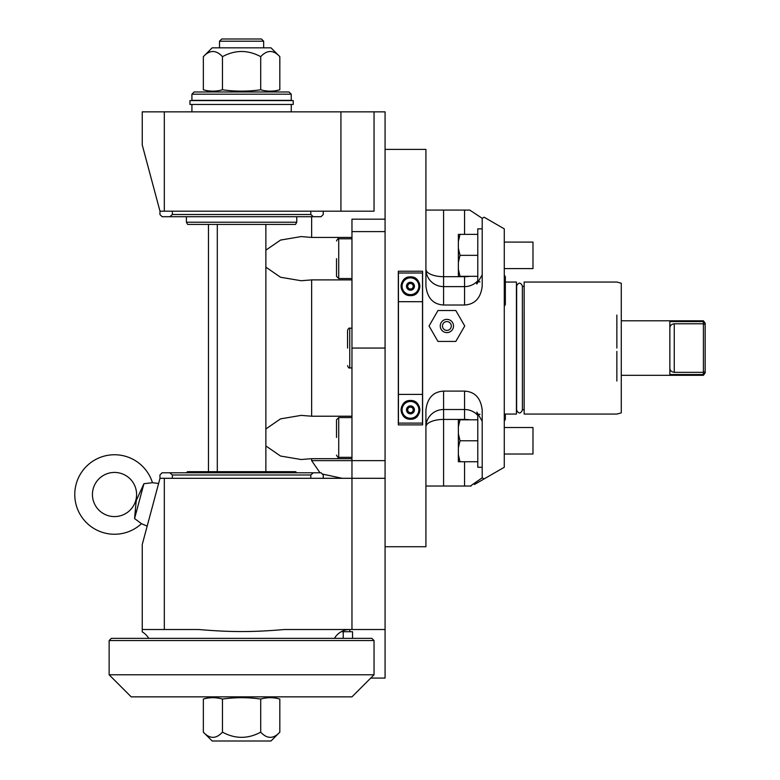 <?xml version="1.0" encoding="UTF-8"?>
<svg xmlns="http://www.w3.org/2000/svg" width="780" height="780" viewBox="0 0 780 780"><rect width="100%" height="100%" fill="white"/><g stroke="black" fill="none" stroke-linecap="round" stroke-linejoin="round"><path stroke-width="1.17" d="M385.076 546.731L425.919 546.731L425.919 409.948C427.362 398.014 433.251 391.726 443.576 391.102L443.576 486.028L425.919 486.028M477.292 414.599L477.672 415.262A17.657 17.394 -0 0 0 464.548 409.51L464.548 391.102L443.576 391.102M464.548 391.102C474.874 391.726 480.763 398.014 482.206 409.948L482.206 477.799L484.117 478.91L504.28 467.269L504.28 228.852L484.117 217.21L482.206 218.312L469.755 210.083L482.206 218.312L482.206 286.162C480.763 298.106 474.874 304.385 464.548 305.009L443.576 305.009C433.251 304.385 427.362 298.106 425.919 286.162L425.919 149.38L385.076 149.38M422.604 424.876L422.604 271.235L398.317 271.235L398.317 424.876L422.604 424.876M385.076 460.639L385.076 348.055L351.965 348.055L351.965 460.639L385.076 460.639L385.076 629.518L284.388 629.518C252.398 632.239 230.773 632.239 198.783 629.518L142.243 629.518L142.243 544.528L159.988 478.306L385.076 478.306M164.317 111.852L164.317 211.185L159.988 211.185L142.243 144.963L142.243 111.852L385.076 111.852L385.076 348.055M351.965 237.432L311.639 237.432L311.639 216.82M164.317 211.185L374.039 211.185L374.039 111.852M310.81 211.185L310.81 214.5L313.326 216.703L162.113 216.703L159.91 214.5L159.988 211.185M323.261 211.185L323.261 214.5L321.058 216.703L313.326 216.703M147.176 526.12L141.472 523.692L134.579 518.573L135.925 503.656L136.344 500.36L143.929 483.697L152.461 482.713L143.929 483.697L134.579 518.573L134.921 515.326M158.603 483.473L152.461 482.713A39.731 39.731 0 0 0 76.128 484.224A39.731 39.731 0 0 0 141.472 523.692M108.8 515.833A22.074 22.074 0 0 0 135.837 500.224A22.074 22.074 0 0 0 120.227 473.187A22.074 22.074 0 0 0 93.191 488.797A22.074 22.074 0 0 0 108.8 515.833M143.725 484.156L139.259 493.867M135.857 504.592L135.808 505.177M135.447 509.652L135.047 514.059M172.361 478.306L172.361 474.991L169.835 472.787L321.058 472.787L323.261 474.991L323.261 478.306M159.988 478.306L159.91 474.991L162.113 472.787L169.835 472.787M313.326 472.787L310.81 474.991L310.81 478.306M172.361 474.991L310.81 474.991M316.641 472.787L298.984 472.787M184.187 472.787L166.53 472.787M186.4 472.787L296.77 472.787L295.669 471.676L187.502 471.676L186.4 472.787M265.873 471.676L265.873 224.435M217.298 471.676L217.298 224.435M186.4 222.222L296.77 222.222L295.503 224.435L187.668 224.435L186.4 222.222L186.4 216.703M169.835 216.703L172.361 214.5L310.81 214.5M172.361 211.185L172.361 214.5M166.53 216.703L184.187 216.703M298.984 216.703L316.641 216.703M208.474 471.676L208.474 224.435M311.639 237.432L301.158 236.584L280.537 240.074L265.873 250.165M265.873 267.15L280.537 277.251L301.158 280.732L311.639 279.893L311.639 416.218L301.158 415.379L280.537 418.87L265.873 428.961M265.873 445.945L280.537 456.037L301.158 459.527L311.639 458.679L311.639 460.639L320.014 472.787M342.225 478.306L322.335 474.055M351.965 279.893L311.639 279.893M351.965 629.518L351.965 460.639L311.639 460.639M385.076 231.601L351.965 231.601L351.965 219.18L385.076 219.18M351.965 231.601L351.965 348.055M385.076 629.518L385.076 678.083L370.724 678.083M341.201 631.722L352.531 631.722L352.531 638.352M443.576 486.028L467.649 486.028M482.206 477.799L470.418 486.028M477.789 415.477L476.853 412.074L477.282 414.58M425.919 426.894A17.657 17.394 180 0 1 443.576 409.51L464.548 409.51L464.548 419.435L443.576 419.435A17.657 7.459 180 0 0 425.919 426.894M476.853 412.074L482.206 421.239M479.983 414.287L477.789 414.287L477.789 467.269L482.206 467.269M474.445 484.487L504.28 467.269M483.59 479.212L476.98 483.034M476.014 483.581L475.254 484.019M471.101 486.028L464.548 486.028L464.548 461.74M470.018 419.806A17.657 7.459 0 0 0 464.548 419.435L464.548 419.806M458.367 426.835L458.367 419.806L460.024 419.806L458.367 426.835L458.367 433.738L460.024 440.778L458.367 447.808L458.367 454.711L460.024 461.74L477.789 461.74M460.024 440.778L477.789 440.778M460.024 461.74L458.367 461.74L458.367 454.711M460.024 419.806L477.789 419.806M458.367 447.808L458.367 433.738M504.28 427.528L532.984 427.528L532.984 454.019L504.28 454.019M482.206 228.852L477.789 228.852L477.789 281.834L479.983 281.834M484.117 217.21L504.28 228.852M470.018 276.315A17.657 7.459 0 0 1 464.548 276.676L464.548 276.315M425.919 210.083L469.755 210.083M482.206 274.882L476.853 284.037L477.672 280.849A17.657 17.394 0 0 1 464.548 286.611L464.548 276.676L443.576 276.676L443.576 305.009M477.282 281.531L477.789 280.634M443.576 210.083L443.576 276.676A17.657 7.459 180 0 1 425.919 269.217A17.657 17.394 180 0 0 443.576 286.611L464.548 286.611L464.548 305.009M477.106 281.834L476.57 282.886M476.492 283.101L476.853 284.037M504.28 242.093L532.984 242.093L532.984 268.583L504.28 268.583M458.367 241.41L458.367 234.37L460.024 234.37L458.367 241.41L458.367 248.303L460.024 255.343L458.367 262.382L458.367 269.276L460.024 276.315L477.789 276.315M460.024 255.343L477.789 255.343M460.024 276.315L458.367 276.315L458.367 269.276M460.024 234.37L477.789 234.37M458.367 262.382L458.367 248.303M504.28 414.063L516.428 414.063L516.428 282.048L505.342 282.048M524.15 414.063L524.15 282.048L616.863 282.048L621.28 283.238L621.28 412.883L616.863 414.063L524.15 414.063M616.873 348.055L616.863 315.081M616.863 381.03L616.863 351.429M621.28 320.794L703.404 320.794L703.404 321.584L669.854 321.584L669.854 374.527L703.404 374.527L703.404 375.316L621.28 375.316M705.169 371.611L703.404 372.343L703.404 374.527L705.169 372.918L705.169 324.509L703.404 323.778L674.261 323.778L674.261 372.343C671.336 371.904 669.864 370.432 669.854 367.926M674.261 372.343L703.404 372.343L703.404 321.584L705.169 323.193L705.169 324.509M705.169 323.193L703.404 320.794M705.169 372.918L703.404 375.316M669.854 328.185C669.864 325.689 671.336 324.217 674.261 323.778M398.434 301.694L398.434 273L422.497 273L422.497 301.694L398.434 301.694L398.434 394.417L422.497 394.417L422.497 423.111L398.434 423.111L398.434 394.417M422.497 394.417L422.497 301.694M410.465 400.481C398.365 399.974 398.365 419.767 410.465 419.25C422.565 419.767 422.565 399.974 410.465 400.481M410.465 276.861C398.365 276.344 398.365 296.147 410.465 295.63C422.565 296.147 422.565 276.344 410.465 276.861M401.739 282.789A9.379 9.379 0 0 0 401.447 283.666M401.242 284.534A9.379 9.379 0 0 0 401.115 285.402M401.086 285.831A9.379 9.379 0 0 0 401.086 286.66M401.115 287.089A9.379 9.379 0 0 0 401.242 287.956M401.447 288.824A9.379 9.379 0 0 0 401.739 289.702M419.182 282.789A9.379 9.379 0 0 1 419.484 283.666M419.689 284.534A9.379 9.379 0 0 1 419.806 285.402M419.835 285.831A9.379 9.379 0 0 1 419.835 286.66M419.806 287.089A9.379 9.379 0 0 1 419.689 287.956M419.484 288.824A9.379 9.379 0 0 1 419.182 289.702M418.85 286.24A8.385 8.385 0 0 0 410.465 277.856A8.385 8.385 0 0 0 402.07 286.24A8.385 8.385 0 0 0 410.465 294.635A8.385 8.385 0 0 0 418.85 286.24A8.385 8.385 0 0 0 410.465 277.856A8.385 8.385 0 0 0 402.07 286.24A8.385 8.385 0 0 0 410.465 294.635A8.385 8.385 0 0 0 418.85 286.24M413.224 286.24A2.759 2.759 0 0 0 410.465 283.481A2.759 2.759 0 0 0 407.706 286.24A2.759 2.759 0 0 0 410.465 289.01A2.759 2.759 0 0 0 413.224 286.24M401.739 406.419A9.379 9.379 0 0 0 401.447 407.287M401.242 408.164A9.379 9.379 0 0 0 401.115 409.022M401.086 409.451A9.379 9.379 0 0 0 401.086 410.29M401.115 410.709A9.379 9.379 0 0 0 401.242 411.577M401.447 412.454A9.379 9.379 0 0 0 401.739 413.322M419.182 406.419A9.379 9.379 0 0 1 419.484 407.287M419.689 408.164A9.379 9.379 0 0 1 419.806 409.022M419.835 409.451A9.379 9.379 0 0 1 419.835 410.29M419.806 410.709A9.379 9.379 0 0 1 419.689 411.577M419.484 412.454A9.379 9.379 0 0 1 419.182 413.322M418.85 409.87A8.385 8.385 0 0 0 410.465 401.476A8.385 8.385 0 0 0 402.07 409.87A8.385 8.385 0 0 0 410.465 418.255A8.385 8.385 0 0 0 418.85 409.87A8.385 8.385 0 0 0 410.465 401.476A8.385 8.385 0 0 0 402.07 409.87A8.385 8.385 0 0 0 410.465 418.255A8.385 8.385 0 0 0 418.85 409.87M413.224 409.87A2.759 2.759 0 0 0 410.465 407.111A2.759 2.759 0 0 0 407.706 409.87A2.759 2.759 0 0 0 410.465 412.63A2.759 2.759 0 0 0 413.224 409.87M340.928 111.852L340.928 211.185M293.212 100.591L189.959 100.591L189.959 104.452L293.212 104.452L293.212 100.591M241.585 100.367L291.252 100.367L291.252 94.185L191.919 94.185L191.919 100.367L241.585 100.367M291.252 94.185L289.048 91.981L194.123 91.981L191.919 94.185M271.586 91.981L279.825 89.778C273.448 91.591 267.072 91.591 260.705 89.778C247.962 91.591 235.209 91.591 222.466 89.778C216.099 91.591 209.722 91.591 203.346 89.778L211.585 91.981M203.346 89.778L203.346 56.657L212.179 47.834L270.991 47.834L279.825 56.657C273.448 49.784 267.072 49.784 260.705 56.657C247.962 49.784 235.209 49.784 222.466 56.657C216.099 49.784 209.722 49.784 203.346 56.657M222.466 89.778L222.466 56.657M279.825 89.778L279.825 56.657M260.705 89.778L260.705 56.657M219.511 47.834L219.511 41.203L263.66 41.203L263.66 47.834M263.66 41.203L261.456 39L221.715 39L219.511 41.203M464.734 325.981L455.812 310.528L437.97 310.528L429.049 325.981L437.97 341.435L455.812 341.435L464.734 325.981M440.261 325.981A6.62 6.62 0 0 0 446.891 332.602A6.62 6.62 0 0 0 453.511 325.981A6.62 6.62 0 0 0 446.891 319.361A6.62 6.62 0 0 0 440.261 325.981M446.306 321.604L446.891 321.565A4.417 4.417 0 0 1 451.298 325.981A4.417 4.417 0 0 1 446.891 330.398A4.417 4.417 0 0 1 442.474 325.981A4.417 4.417 0 0 1 446.891 321.565L447.476 321.604M451.103 324.665L451.24 325.24M451.24 326.723L451.103 327.298M447.476 330.359L446.296 330.359M445.438 330.154L444.902 329.921M442.669 327.298L442.533 326.723M442.533 325.24L442.669 324.665M444.902 322.033L445.448 321.808M148.707 638.352A17.657 17.657 0 0 0 142.243 631.888L142.243 629.518M164.317 478.306L164.317 629.518M349.752 631.722L349.752 629.518A17.657 17.657 0 0 0 334.464 638.352M374.039 640.556L371.826 638.352L111.345 638.352L109.132 640.556L374.039 640.556L374.039 674.778L109.132 674.778L109.132 640.556M374.039 674.778L351.965 696.852L131.206 696.852L109.132 674.778M252.086 696.852L231.085 696.852M211.585 696.852L203.346 699.056C209.722 697.242 216.099 697.242 222.466 699.056C235.209 697.242 247.962 697.242 260.705 699.056C267.072 697.242 273.448 697.242 279.825 699.056L271.586 696.852M279.825 699.056L279.825 732.167L270.991 741L212.179 741L203.346 732.167C209.722 739.05 216.099 739.05 222.466 732.167C235.209 739.05 247.962 739.05 260.705 732.167C267.072 739.05 273.448 739.05 279.825 732.167M260.705 699.056L260.705 732.167M203.346 699.056L203.346 732.167M222.466 699.056L222.466 732.167M351.965 458.679L311.639 458.679M351.965 416.218L311.639 416.218M336.511 437.453L336.511 419.796L336.511 437.453M347.548 348.055L347.548 330.398C348.436 328.38 349.177 327.649 349.752 328.185L351.965 328.185M336.511 258.658L336.511 276.325L336.511 258.658M343.229 631.722L343.229 638.352M464.548 234.37L464.548 210.083M414.433 286.24A3.978 3.978 0 0 0 410.465 282.272A3.978 3.978 0 0 0 406.487 286.24A3.978 3.978 0 0 0 410.465 290.219A3.978 3.978 0 0 0 414.433 286.24M414.433 409.87A3.978 3.978 0 0 0 410.465 405.892A3.978 3.978 0 0 0 406.487 409.87A3.978 3.978 0 0 0 410.465 413.839A3.978 3.978 0 0 0 414.433 409.87M351.965 457.324L338.715 457.324L338.715 417.583L351.965 417.583M351.965 367.926L349.752 367.926L349.752 328.185M351.965 278.528L338.715 278.528L338.715 238.797L351.965 238.797M296.77 222.222L296.77 216.703M516.652 409.753L516.623 410.163C518.554 413.897 520.475 413.897 522.405 410.163L522.376 409.753M522.376 286.357L522.405 410.163M516.652 286.357L516.623 410.163M516.623 285.948L516.623 285.948C518.554 282.214 520.484 282.214 522.405 285.948L522.405 285.948M524.15 286.357L522.405 286.357M524.15 409.753L522.405 409.753M504.28 421.102L505.342 419.357L505.342 414.063L505.342 419.357M504.28 275.008L505.342 276.754L505.342 290.657L505.342 276.754M504.28 306.316L505.342 304.57L505.342 290.657L505.342 304.57M291.252 111.852L291.252 104.452M191.919 111.852L191.919 104.452M338.715 417.583L336.511 419.796M338.715 457.324C338.276 457.948 337.535 457.207 336.511 455.11M349.752 367.926C349.177 368.472 348.436 367.731 347.548 365.713M338.715 238.797C338.276 238.173 337.535 238.904 336.511 241M338.715 278.528L336.511 276.325"/></g></svg>
